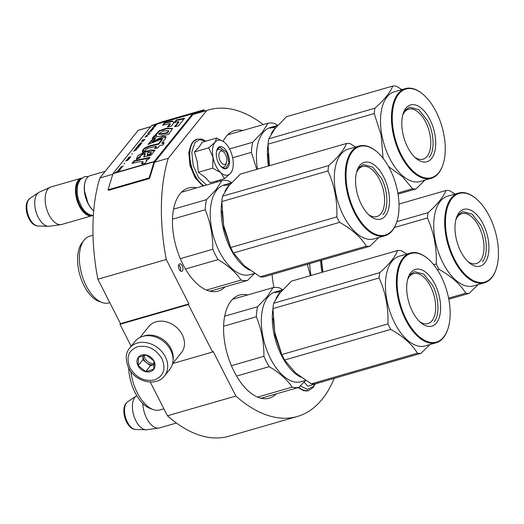 <?xml version="1.0" encoding="UTF-8"?>
<svg xmlns="http://www.w3.org/2000/svg" width="524" height="524" viewBox="0 0 524 524"><rect width="100%" height="100%" fill="white"/><g stroke="black" fill="none" stroke-linecap="round" stroke-linejoin="round"><path stroke-width="0.79" d="M150.257 382.048L167.438 415.768A159.565 83.611 73.9 0 0 228.85 436.237L297.278 416.501A159.565 83.611 73.9 0 0 334.233 378.348M119.97 324.291L188.398 304.555L188.922 303.907L120.494 323.642L119.97 324.291L131.151 346.24M120.494 323.642L97.864 279.227L166.291 259.491L188.922 303.907M150.768 126.618L140.419 129.605A159.565 83.611 73.9 0 0 138.238 130.299L99.815 178.016A159.565 83.611 73.9 0 0 97.864 279.227M167.438 415.768L235.866 396.033A159.565 83.611 73.9 0 0 297.278 416.501M235.866 396.033L213.111 351.375L212.587 352.03L172.684 363.538M188.398 304.555L212.587 352.03M108.055 189.799L149.117 177.957L154.036 161.837A1.67 0.878 -106.1 0 1 154.2 161.516L192.616 113.8A1.67 0.878 -106.1 0 1 192.852 113.623L204.019 109.758L162.964 121.601L151.796 125.465A1.67 0.878 73.9 0 0 151.56 125.636L113.138 173.359A1.67 0.878 73.9 0 0 112.981 173.68L108.055 189.799L108.501 190.35L149.556 178.507L154.482 162.388A0.838 0.439 -106.1 0 1 154.56 162.224L168.25 158.281A159.565 83.611 73.9 0 0 166.291 259.491M99.815 178.016L112.798 174.269M154.56 162.224L192.976 114.507L206.666 110.564L168.25 158.281M138.238 130.299L150.702 126.703M263.29 124.588A159.565 83.611 73.9 0 0 208.847 109.87A159.565 83.611 73.9 0 0 206.666 110.564M182.182 265.773A3.904 2.044 73.9 0 0 179.627 263.847A3.904 2.044 73.9 0 0 179.241 269.421A3.904 2.044 73.9 0 0 181.795 271.347A3.904 2.044 73.9 0 0 182.182 265.773M273.98 287.506A53.651 28.113 -106.1 0 1 272.1 274.484M276.266 393.878A53.651 28.113 -106.1 0 1 269.271 398.148A53.651 28.113 -106.1 0 1 230.416 363.302A53.651 28.113 -106.1 0 1 231.123 300.9A53.651 28.113 -106.1 0 1 239.534 295.045A53.651 28.113 -106.1 0 1 247.728 294.933M225.15 286.831A53.651 28.113 -106.1 0 1 218.161 291.102A53.651 28.113 -106.1 0 1 179.306 256.262A53.651 28.113 -106.1 0 1 180.014 193.86A53.651 28.113 -106.1 0 1 188.424 187.998A53.651 28.113 -106.1 0 1 196.618 187.887M223.152 141.336A53.651 28.113 -106.1 0 1 226.224 136.456A53.651 28.113 -106.1 0 1 234.634 130.6A53.651 28.113 -106.1 0 1 242.828 130.489M220.349 181.042A53.651 28.113 -106.1 0 1 220.146 179.929M180.453 270.98A3.904 2.044 73.9 0 0 179.902 266.428A3.904 2.044 73.9 0 0 178.691 264.875M164.425 376.016L169.783 369.361A22.296 17.823 -141.2 0 0 170.66 350.117A22.296 17.823 -141.2 0 0 135.048 341.399L129.69 348.054C125.518 352.829 125.157 359.444 128.609 367.907C135.041 381.845 156.25 387.105 164.425 376.016A22.296 17.823 -141.2 0 0 165.309 356.772A22.296 17.823 -141.2 0 0 129.69 348.054M161.975 358.737C155.883 348.919 147.742 344.91 137.543 346.724C128.347 350.504 125.845 357.578 130.044 367.946C136.129 377.765 144.27 381.767 154.475 379.952C163.671 376.173 166.173 369.099 161.975 358.737M153.99 361.036A9.753 7.795 -141.2 0 0 141.775 355.03A9.753 7.795 -141.2 0 0 138.022 365.641A9.753 7.795 -141.2 0 0 150.244 371.647A9.753 7.795 -141.2 0 0 153.99 361.036M153.945 361.016L146.366 355.03L138.467 357.309L138.146 365.569L145.724 371.549L153.624 369.276L153.945 361.016M138.146 365.569L142.836 359.746L150.414 365.726L154.272 364.619A8.364 6.681 -141.2 0 1 146.622 362.739A8.364 6.681 -141.2 0 1 143.89 359.444A8.364 6.681 -141.2 0 1 142.993 355.619L142.836 359.746M145.724 371.549L150.414 365.726M154.285 363.545A8.364 6.681 -141.2 0 1 144.912 358.174A8.364 6.681 38.8 0 1 144.041 355.279M143.524 336.185A20.901 16.709 38.8 0 1 170.994 348.624A20.901 16.709 38.8 0 1 173.064 359.968M140.019 337.443L148.842 326.485A20.901 16.709 38.8 0 1 182.228 334.666A20.901 16.709 38.8 0 1 181.402 352.704L172.586 363.656M142.823 403.572A19.512 10.225 73.9 0 0 158.667 428.095A19.512 10.225 73.9 0 0 159.427 427.931L176.431 423.025M146.006 429.772L135.683 429.484A14.62 7.657 -106.1 0 1 125.95 418.702A14.62 7.657 -106.1 0 1 126.559 402.832A14.62 7.657 -106.1 0 1 127.692 401.777L136.273 396.033A17.796 9.327 -106.1 0 0 134.891 397.316A17.796 9.327 73.9 0 0 134.157 416.646A17.796 9.327 73.9 0 0 146.006 429.772A17.796 9.327 73.9 0 0 146.858 429.726L158.667 428.095M136.273 396.033A17.796 9.327 -106.1 0 1 136.803 395.725M226.538 162.348A6.969 3.648 -106.1 0 0 223.493 151.796A6.969 3.648 -106.1 0 0 219.838 151.763A6.969 3.648 73.9 0 0 220.231 160.953A6.969 3.648 73.9 0 0 225.883 163.632A6.969 3.648 -106.1 0 0 226.538 162.348L225.89 164.366M105.206 171.322L90.174 175.658A19.512 10.225 -106.1 0 0 87.115 177.787A19.512 10.225 73.9 0 0 85.274 181.369A19.512 10.225 73.9 0 0 93.711 210.851L93.396 210.583A18.956 9.93 73.9 0 1 85.117 181.867L85.274 181.369M80.493 179.26A18.956 9.93 -106.1 0 0 78.921 180.695A18.956 9.93 73.9 0 0 78.168 201.38A18.956 9.93 73.9 0 0 90.868 215.253M81.711 178.114A19.512 10.225 -106.1 0 0 81.279 178.219A19.512 10.225 -106.1 0 0 78.22 180.354A19.512 10.225 73.9 0 0 77.965 203.043A19.512 10.225 73.9 0 0 92.093 215.711A19.512 10.225 73.9 0 0 92.512 215.574M38.016 226.014C28.905 225.962 22.545 206.738 28.473 199.736L30.025 198.301A14.62 7.657 -106.1 0 0 28.886 199.356A14.62 7.657 -106.1 0 0 28.283 215.233A14.62 7.657 -106.1 0 0 38.016 226.014L48.332 226.303A17.796 9.327 73.9 0 1 36.484 213.176A17.796 9.327 73.9 0 1 37.224 193.847A17.796 9.327 -106.1 0 1 38.606 192.563A17.796 9.327 -106.1 0 1 39.352 192.151L50.219 187.238A19.512 10.225 -106.1 0 0 47.887 189.105A19.512 10.225 73.9 0 0 47.37 211.113A19.512 10.225 73.9 0 0 61 224.626A19.512 10.225 73.9 0 0 61.76 224.462L92.093 215.711M50.219 187.238A19.512 10.225 -106.1 0 1 50.946 186.97L81.279 178.219M48.332 226.303A17.796 9.327 73.9 0 0 49.184 226.257L61 224.626M314.813 384.269L313.411 386.509L307.477 389.365L300.331 385.906M304.182 382.075L307.857 386.273L322.09 381.852M322.843 381.636L322.155 382.147M220.755 172.638L212.685 168.145L213.019 157.324A18.117 9.491 73.9 0 0 220.755 172.638L221.004 172.861A18.117 9.491 -106.1 0 0 230.639 173.228L230.802 173.018A18.117 9.491 -106.1 0 0 232.427 169.802A18.117 9.491 -106.1 0 0 232.741 158.281L232.663 157.855A18.117 9.491 73.9 0 0 229.682 149.216A18.117 9.491 73.9 0 0 224.842 142.639C220.958 139.384 217.676 139.26 214.997 142.266L216.641 138.035L223.722 141.742M226.172 163.2A9.196 4.821 -106.1 0 1 223.584 167.058A9.196 4.821 -106.1 0 1 220.971 166.567M216.536 151.187A9.196 4.821 -106.1 0 1 218.488 149.386A9.196 4.821 -106.1 0 1 222.726 151.272M206.482 185.037L198.681 177.76L193.159 165.374L191.797 152.098L195.046 142.423L199.854 139.607L205.716 141.185M217.139 180.8L216.353 182.195M227.167 152.346A11.43 5.987 -106.1 0 1 228.811 165.584A11.43 5.987 -106.1 0 1 221.816 167.372A11.43 5.987 -106.1 0 1 218.554 163.043A11.43 5.987 -106.1 0 1 216.825 150.06A11.43 5.987 -106.1 0 1 227.167 152.346M216.641 138.035L202.349 142.155L199.238 146.812L194.463 151.947L197.221 161.661L198.386 172.272L205.297 177.453L210.189 182.804L224.488 178.677L221.004 172.861M208.762 147.82L213.019 157.324C211.86 150.683 212.515 145.665 214.997 142.266L208.762 147.82L194.463 151.947M232.256 170.326L230.802 173.018M230.639 173.228L224.488 178.677M198.386 172.272L212.685 168.145M216.779 150.198L219.543 147.048L226.833 152.543L229.001 162.564L225.72 168.473L221.704 167.274M321.402 260.264L322.719 272.113M320.636 260.487A46.682 24.464 73.9 0 0 321.978 272.329M309.691 263.644A46.682 24.464 73.9 0 0 311.033 275.486M307.378 264.306L310.346 275.683M455.873 219.746A26.004 13.624 -106.1 0 1 461.86 213.622A26.004 13.624 -106.1 0 1 478.864 226.44A26.004 13.624 73.9 0 1 476.27 263.598A26.004 13.624 73.9 0 1 467.945 261.6M460.832 251.605A29.547 15.478 73.9 0 0 469.262 262.793A29.547 15.478 73.9 0 0 487.34 258.175A29.547 15.478 73.9 0 0 483.095 223.945A29.547 15.478 73.9 0 0 456.358 218.036A29.547 15.478 73.9 0 0 460.832 251.605M496.326 268.596A46.125 24.169 73.9 0 1 454.577 259.367A46.125 24.169 -106.1 0 1 447.948 205.919A46.125 24.169 -106.1 0 1 476.172 198.714A46.125 24.169 -106.1 0 1 489.344 216.183A46.125 24.169 73.9 0 1 496.326 268.596L496.163 269.1A46.682 24.464 73.9 0 1 484.445 282.764A46.682 24.464 73.9 0 1 453.915 259.76A46.682 24.464 -106.1 0 1 458.566 193.048A46.682 24.464 -106.1 0 1 475.766 198.373L476.172 198.714M448.596 298.156L465.757 293.204A52.957 27.746 73.9 0 0 469.242 293.335L478.163 284.571M437.402 269.873L439.066 269.395C451.439 276.325 460.334 284.263 465.757 293.204M448.806 299.23L469.242 293.335M322.994 272.035L321.494 260.238M396.871 221.652L428.121 212.639C437.54 204.255 443.481 196.873 445.944 190.5A52.957 27.746 -106.1 0 1 449.435 190.631L455.094 194.05M399.013 204.032L445.944 190.5M394.434 227.488L427.42 217.971A52.957 27.746 -106.1 0 1 428.121 212.639M433.656 264.686L436.282 263.926C436.806 247.603 433.852 232.289 427.42 217.971M436.282 263.926A52.957 27.746 -106.1 0 0 437.638 266.703A52.957 27.746 73.9 0 0 439.066 269.395M484.445 282.764L473.493 285.921A46.682 24.464 73.9 0 1 442.963 262.917A46.682 24.464 -106.1 0 1 447.62 196.205L458.566 193.048M458.421 214.657L462.757 211.637L472.104 214.119L480.849 225.268C487.405 237.68 488.165 255.181 482.427 261.777M272.932 309.088A46.682 24.464 73.9 0 0 281.519 355.554A46.682 24.464 73.9 0 0 301.012 377.273M236.573 376.075L269.198 366.662C279.462 372.734 287.113 379.566 292.15 387.144A51.562 27.019 73.9 0 0 298.752 387.393L305.682 380.463M231.392 365.7L263.926 356.313A51.562 27.019 73.9 0 0 269.198 366.662M273.056 318.206L275.185 335.825L281.165 353.084M280.818 291.861A46.682 24.464 73.9 0 0 278.853 293.944A46.682 24.464 73.9 0 0 276.043 298.477M278.761 291.01L278.755 290.984A46.682 24.464 73.9 0 0 278.716 290.997L275.224 291.999A46.682 24.464 -106.1 0 0 267.908 297.101A46.682 24.464 73.9 0 0 267.292 351.401A46.682 24.464 73.9 0 0 301.097 381.714L305.61 380.417M275.729 292.464L275.67 292.313A46.682 24.464 73.9 0 0 275.172 292.621L277.864 291.835M275.67 292.313L277.917 291.829M278.716 290.997A46.682 24.464 73.9 0 0 276.6 291.816L278.349 291.357L278.46 291.678M278.349 291.357L277.844 291.626M278.755 290.984L282.541 289.896A46.682 24.464 73.9 0 0 281.702 290.237L280.864 290.479A46.682 24.464 73.9 0 1 281.984 290.06L281.997 290.113M281.984 290.06L281.224 290.276A46.682 24.464 73.9 0 0 280.268 290.617L279.423 290.859A46.682 24.464 73.9 0 1 280.379 290.519L280.392 290.571M277.753 291.527L277.727 291.449A46.682 24.464 73.9 0 1 279.174 290.866L280.379 290.519M277.72 291.436L281.29 290.42A46.682 24.464 73.9 0 0 279.875 291.193L278.048 291.796M279.403 291.213L278.48 291.508A46.682 24.464 73.9 0 1 279.187 291.115L280.032 290.866A46.682 24.464 73.9 0 0 279.403 291.213L279.462 291.383M278.794 291.789L278.106 292.196L279.096 291.678L279.292 292.196M261.083 398.26L298.752 387.393M232.545 299.309L272.965 287.656A51.562 27.019 -106.1 0 1 279.567 287.899L282.626 289.798M272.965 287.656L267.273 296.604L257.631 306.691A51.562 27.019 73.9 0 0 256.308 316.791C261.463 329.216 263.998 342.388 263.926 356.313M257.585 397.113L292.15 387.144M223.604 326.223L256.308 316.791M224.685 316.195L257.631 306.691M128.714 368.117A32.606 17.089 73.9 0 0 150.047 408.419L153.178 409.552A34.702 18.183 73.9 0 0 160.01 409.932L163.894 408.812M130.856 371.516A34.702 18.183 73.9 0 0 153.178 409.552M278.113 291.966L278.997 291.789M278.106 292.012L278.971 291.737M275.277 334.934A47.383 24.825 -106.1 0 1 274.74 332.334L281.801 354.551L387.97 323.937C388.494 307.614 385.54 292.294 379.107 277.982A52.957 27.746 -106.1 0 1 379.808 272.644L273.639 303.265A52.957 27.746 -106.1 0 0 272.938 308.603L379.107 277.982M311.276 383.837L417.445 353.215A52.957 27.746 73.9 0 0 420.929 353.346L314.76 383.968A52.957 27.746 73.9 0 1 311.276 383.837L295.3 372.688L284.591 360.021A52.957 27.746 -106.1 0 1 283.156 357.335A52.957 27.746 -106.1 0 1 281.801 354.551M407.567 279.757A26.004 13.624 -106.1 0 1 413.547 273.633A26.004 13.624 -106.1 0 1 430.551 286.445A26.004 13.624 73.9 0 1 427.964 323.603A26.004 13.624 73.9 0 1 419.632 321.605M412.519 311.61A29.547 15.478 73.9 0 0 420.955 322.804A29.547 15.478 73.9 0 0 439.033 318.186A29.547 15.478 73.9 0 0 434.782 283.956A29.547 15.478 73.9 0 0 408.045 278.041A29.547 15.478 73.9 0 0 412.519 311.61M448.013 328.607A46.125 24.169 73.9 0 1 406.27 319.371A46.125 24.169 -106.1 0 1 399.635 265.93A46.125 24.169 -106.1 0 1 427.859 258.718A46.125 24.169 -106.1 0 1 441.031 276.194A46.125 24.169 73.9 0 1 448.013 328.607L447.856 329.105A46.682 24.464 73.9 0 1 436.132 342.775A46.682 24.464 73.9 0 1 405.602 319.764A46.682 24.464 -106.1 0 1 410.259 253.059A46.682 24.464 -106.1 0 1 427.453 258.378L427.859 258.718M284.591 360.021L390.76 329.399C403.133 336.336 412.028 344.275 417.445 353.215M420.929 353.346L429.85 344.582M379.808 272.644C389.234 264.266 395.175 256.884 397.637 250.505L291.468 281.126L279.921 292.955L273.639 303.265M274.74 332.334L272.938 308.603M387.97 323.937A52.957 27.746 -106.1 0 0 389.325 326.714A52.957 27.746 73.9 0 0 390.76 329.399M436.132 342.775L425.18 345.932A46.682 24.464 73.9 0 1 394.657 322.922A46.682 24.464 -106.1 0 1 399.308 256.216L410.259 253.059M406.781 254.061L401.122 250.636A52.957 27.746 -106.1 0 0 397.637 250.505M410.109 274.668L414.445 271.642L423.798 274.124L432.542 285.279C439.099 297.691 439.852 315.193 434.121 321.788M268.157 153.761L269.172 165.767M275.919 127.417A46.682 24.464 73.9 0 0 273.954 129.5A46.682 24.464 73.9 0 0 271.137 134.033M268.026 144.644A46.682 24.464 73.9 0 0 268.432 165.984M273.856 126.566L273.849 126.539A46.682 24.464 73.9 0 0 273.81 126.553L270.325 127.555A46.682 24.464 -106.1 0 0 263.002 132.657A46.682 24.464 73.9 0 0 257.481 169.141M270.823 128.02L270.77 127.869A46.682 24.464 73.9 0 0 270.273 128.177L272.965 127.391M270.77 127.869L273.011 127.384M273.81 126.553A46.682 24.464 73.9 0 0 271.694 127.371L273.443 126.913L273.554 127.234M273.443 126.913L272.938 127.181M273.849 126.539L277.641 125.452M277.622 125.472A46.682 24.464 73.9 0 0 276.803 125.793L275.958 126.035A46.682 24.464 73.9 0 1 277.078 125.616L277.098 125.668M277.078 125.616L276.325 125.832A46.682 24.464 73.9 0 0 275.369 126.173L274.524 126.415A46.682 24.464 73.9 0 1 275.48 126.074L275.493 126.127M272.899 127.07L272.821 126.991A46.682 24.464 73.9 0 1 274.275 126.422L275.48 126.074M272.873 126.991L276.39 125.976A46.682 24.464 73.9 0 0 274.976 126.749L274.347 126.834M274.497 126.769L273.574 127.063A46.682 24.464 73.9 0 1 274.288 126.664L275.133 126.422A46.682 24.464 73.9 0 0 274.497 126.769L274.563 126.939M273.148 127.352L274.412 126.985M273.895 127.345L273.207 127.751L274.19 127.234L274.393 127.751M227.645 134.865L268.059 123.206A51.562 27.019 -106.1 0 1 274.661 123.454L277.727 125.354M268.059 123.206L262.373 132.159L252.732 142.246A51.562 27.019 73.9 0 0 251.402 152.346L256.74 169.357M232.643 157.763L251.402 152.346M229.538 148.934L252.732 142.246M273.345 127.705L274.091 127.345M273.338 127.712L274.072 127.293M402.661 115.313A26.004 13.624 -106.1 0 1 408.648 109.188A26.004 13.624 -106.1 0 1 425.652 122A26.004 13.624 73.9 0 1 423.058 159.158A26.004 13.624 73.9 0 1 414.733 157.161M407.613 147.165A29.547 15.478 73.9 0 0 416.049 158.359A29.547 15.478 73.9 0 0 434.127 153.742A29.547 15.478 73.9 0 0 429.883 119.511A29.547 15.478 73.9 0 0 403.146 113.597A29.547 15.478 73.9 0 0 407.613 147.165M443.114 164.156A46.125 24.169 73.9 0 1 401.364 154.927A46.125 24.169 -106.1 0 1 394.736 101.486A46.125 24.169 -106.1 0 1 422.96 94.274A46.125 24.169 -106.1 0 1 436.132 111.75A46.125 24.169 73.9 0 1 443.114 164.156L442.95 164.66A46.682 24.464 73.9 0 1 431.226 178.324A46.682 24.464 73.9 0 1 400.703 155.32A46.682 24.464 -106.1 0 1 405.353 88.615A46.682 24.464 -106.1 0 1 422.554 93.934L422.96 94.274M397.84 193.009L412.539 188.771A52.957 27.746 73.9 0 0 416.03 188.902L424.951 180.138M388.507 166.501L402.805 176.988L412.539 188.771M398.03 194.096L416.03 188.902M269.441 165.695L268.039 144.159A52.957 27.746 -106.1 0 1 268.74 138.821L374.909 108.199C384.328 99.822 390.269 92.44 392.731 86.06A52.957 27.746 -106.1 0 1 396.223 86.191L401.882 89.617M392.731 86.06L286.562 116.682L275.015 128.511L268.74 138.821M268.039 144.159L374.208 113.538A52.957 27.746 -106.1 0 1 374.909 108.199M374.208 113.538L381.164 135.205L383.096 158.333M431.226 178.324L420.281 181.487A46.682 24.464 73.9 0 1 389.751 158.477A46.682 24.464 -106.1 0 1 394.408 91.772L405.353 88.615M405.209 110.223L409.545 107.197L418.892 109.68L427.636 120.834C434.193 133.247 434.953 150.748 429.215 157.344M221.816 202.041A46.682 24.464 73.9 0 0 230.409 248.507A46.682 24.464 73.9 0 0 249.902 270.227M185.457 269.028L218.089 259.616C228.353 265.688 236.003 272.519 241.04 280.098A51.562 27.019 73.9 0 0 247.642 280.347L254.572 273.417M180.282 258.653L212.816 249.267A51.562 27.019 73.9 0 0 218.089 259.616M221.947 211.165L224.076 228.778L230.056 246.044M229.709 184.815A46.682 24.464 73.9 0 0 227.744 186.898A46.682 24.464 73.9 0 0 224.927 191.43M227.645 183.963L227.639 183.937A46.682 24.464 73.9 0 0 227.599 183.95L224.115 184.959A46.682 24.464 -106.1 0 0 216.792 190.055A46.682 24.464 73.9 0 0 216.176 244.354A46.682 24.464 73.9 0 0 249.987 274.668L254.494 273.371M224.613 185.417L224.56 185.267A46.682 24.464 73.9 0 0 224.062 185.575L226.754 184.795M224.56 185.267L226.8 184.782M227.599 183.95A46.682 24.464 73.9 0 0 225.484 184.769L227.233 184.31L227.344 184.631M227.233 184.31L226.728 184.579M227.639 183.937L228.215 183.78M228.215 183.773L231.431 182.85M231.405 182.876A46.682 24.464 73.9 0 0 230.593 183.19L229.748 183.433A46.682 24.464 73.9 0 1 230.868 183.014L230.888 183.066M230.868 183.014L230.108 183.23A46.682 24.464 73.9 0 0 229.152 183.57L228.313 183.819A46.682 24.464 73.9 0 1 229.27 183.472L229.283 183.524M226.689 184.468L226.61 184.389A46.682 24.464 73.9 0 1 228.064 183.826L229.27 183.472M226.663 184.389L230.18 183.374A46.682 24.464 73.9 0 0 228.765 184.147L228.137 184.232M228.287 184.166L227.364 184.461A46.682 24.464 73.9 0 1 228.078 184.068L228.923 183.826A46.682 24.464 73.9 0 0 228.287 184.166L228.353 184.337M226.938 184.749L228.202 184.383M227.678 184.743L226.997 185.149L227.979 184.631L228.182 185.149M209.967 291.213L247.642 280.347M181.428 192.262L221.849 180.61A51.562 27.019 -106.1 0 1 228.451 180.859L231.516 182.752M221.849 180.61L216.163 189.557L206.522 199.644A51.562 27.019 73.9 0 0 205.192 209.751C210.347 222.169 212.888 235.342 212.816 249.267M206.476 290.067L241.04 280.098M172.494 219.176L205.192 209.751M173.568 209.148L206.522 199.644M82.17 242.632A32.606 17.089 73.9 0 0 82.039 242.795L84.089 240.169A34.702 18.183 73.9 0 1 84.226 239.999A34.702 18.183 -106.1 0 1 89.663 236.206L93.01 235.237M82.039 242.795A32.606 17.089 73.9 0 0 79.897 275.139A32.606 17.089 73.9 0 0 98.931 301.372L102.062 302.505A34.702 18.183 73.9 0 0 108.894 302.885L109.791 302.63M84.089 240.169A34.702 18.183 73.9 0 0 81.81 274.583A34.702 18.183 73.9 0 0 102.062 302.505M227.861 184.69L226.774 185.129L227.881 184.743M224.167 227.888A47.383 24.825 -106.1 0 1 223.624 225.294L230.691 247.511L336.86 216.89C337.384 200.568 334.43 185.247 327.998 170.935A52.957 27.746 -106.1 0 1 328.699 165.597L222.53 196.218A52.957 27.746 -106.1 0 0 221.829 201.557L327.998 170.935M260.159 276.79L366.328 246.169A52.957 27.746 73.9 0 0 369.82 246.3L263.651 276.921A52.957 27.746 73.9 0 1 260.159 276.79L244.184 265.642L233.475 252.974A52.957 27.746 -106.1 0 1 232.047 250.289A52.957 27.746 -106.1 0 1 230.691 247.511M356.451 172.71A26.004 13.624 -106.1 0 1 362.438 166.586A26.004 13.624 -106.1 0 1 379.441 179.398A26.004 13.624 73.9 0 1 376.848 216.563A26.004 13.624 73.9 0 1 368.523 214.565M361.403 204.563A29.547 15.478 73.9 0 0 369.839 215.757A29.547 15.478 73.9 0 0 387.917 211.139A29.547 15.478 73.9 0 0 383.673 176.909A29.547 15.478 73.9 0 0 356.936 170.994A29.547 15.478 73.9 0 0 361.403 204.563M396.904 221.56A46.125 24.169 73.9 0 1 355.154 212.325A46.125 24.169 -106.1 0 1 348.526 158.883A46.125 24.169 -106.1 0 1 376.749 151.678A46.125 24.169 -106.1 0 1 389.921 169.147A46.125 24.169 73.9 0 1 396.904 221.56L396.74 222.065A46.682 24.464 73.9 0 1 385.016 235.728A46.682 24.464 73.9 0 1 354.493 212.718A46.682 24.464 -106.1 0 1 359.143 146.013A46.682 24.464 -106.1 0 1 376.343 151.338L376.749 151.678M233.475 252.974L339.644 222.353C352.017 229.289 360.912 237.228 366.328 246.169M369.82 246.3L378.741 237.536M328.699 165.597C338.118 157.22 344.058 149.838 346.521 143.465L240.352 174.079L228.805 185.909L222.53 196.218M223.624 225.294L221.829 201.557M336.86 216.89A52.957 27.746 -106.1 0 0 338.216 219.667A52.957 27.746 73.9 0 0 339.644 222.353M385.016 235.728L374.071 238.885A46.682 24.464 73.9 0 1 343.541 215.875A46.682 24.464 -106.1 0 1 348.198 149.17L359.143 146.013M355.672 147.015L350.012 143.596A52.957 27.746 -106.1 0 0 346.521 143.465M358.999 167.621L363.335 164.595L372.682 167.084L381.426 178.232C387.983 190.644 388.743 208.146 383.005 214.742M155.373 125.616L157.259 123.992A1.67 0.878 -106.1 0 1 157.501 123.815L155.366 124.542M155.333 124.437L155.215 124.476A1.67 0.878 73.9 0 0 154.98 124.653L156.106 124.502M156.001 124.358L155.497 125.367M155.373 125.131L154.141 125.937M154.063 125.786L155.255 125.374M157.017 124.064L155.556 125.321L156.29 124.273L157.089 124.201M139.286 161.733L142.901 161.733L141.388 163.907L145.069 163.377L146.923 160.606L145.947 160.023L148.62 159.185L150.034 157.246L134.065 160.816L131.989 163.396L139.286 161.733M136.548 159.381L139.934 157.862L140.707 155.661L145.174 153.237L143.707 156.84L151.167 155.176L154.973 150.244L150.886 149.884L144.159 151.77L137.891 155.772L136.253 159.145L136.548 159.381M161.543 139.875L158.412 143.759L150.794 145.495C145.443 147.061 142.633 149.026 142.351 151.39L145.521 150.48C145.41 149.569 146.491 148.757 148.757 148.037L156.335 146.347L154.521 148.606L157.927 147.906L159.813 145.554L163.18 144.801L164.182 142.495L161.864 143.013L165.25 138.808L166.029 136.62L162.866 136.456L151.895 142.056L155.53 138.467L153.034 138.578L148.017 144.369L162.073 138.893L161.543 139.875L161.785 140.347L158.654 144.238L151.036 145.973C145.685 147.532 142.869 149.497 142.594 151.868M154.77 137.38L168.715 134.295L172.56 128.452L166.219 128.282L159.08 130.836L155.49 134.668L156.552 135.166L154.069 135.945L152.346 138.081L154.77 137.38M171.23 126.205L174.112 122.623L172.272 120.92L164.674 122.623L162.597 125.21L170.182 123.507L167.372 126.998L171.23 126.205M184.658 118.142L176.234 120.035L174.151 122.616L178.645 121.62L174.551 126.703L178.402 125.911L184.658 118.142M155.792 125.812L153.29 126.749L155.792 125.812M155.281 126.454L152.117 128.203L153.814 128.275L152.556 127.941L155.281 126.454M152.635 129.736L153.067 128.878L151.737 129.192L150.218 130.889L152.635 129.736M151.534 131.105L149.478 131.485L148.154 133.129L149.55 131.675L151.534 131.105M144.925 137.137L147.866 135.657L146.176 135.592L145.954 135.86L146.386 135.873L144.997 137.275M141.631 141.552L143.235 141.094L144.932 139.305L142.652 139.967L141.585 141.428M141.958 143L140.268 142.928L139.751 144.126L138.801 144.748L141.958 143M137.439 146.576L139.089 146.242L140.786 144.454L138.506 145.115L137.504 146.707M135.677 148.764L137.327 148.43L139.024 146.641L136.744 147.303L135.742 148.895M132.284 153.63L131.773 154.266L132.356 153.768M123.428 166.016L120.926 166.946L123.428 166.016M118.738 169.711L118.286 170.228L119.708 169.711L120.782 168.42L119.708 169.573L120.166 168.636L119.413 168.924L118.856 169.979M148.508 134.635L150.146 132.834L149.314 133.633L147.277 134.223L149.091 133.908L148.508 134.635M133.515 151.312L136.679 149.563L134.982 149.491L134.465 150.689L133.515 151.312M120.73 167.562L119.826 168.315L121.516 167.51L121.306 167.955L122.19 166.861L120.808 167.719M127.836 158.687L129.448 157.108L130.404 156.931L129.159 158.346L129.782 157.993L130.725 156.63L128.78 157.331L127.836 158.687M126.946 159.473L127.967 159.178L125.773 160.927L127.555 160.383L129.448 158.543L126.946 159.473M124.542 163.246L124.031 163.881L124.614 163.383M117.992 170.595L120.271 169.933L118.07 170.745M116.302 171.957L117.952 172.245A1.67 0.878 -106.1 0 1 118.116 171.924L117.428 171.807L119.066 170.739L116.302 171.957M142.901 161.733L143.144 162.211L142.39 163.763M134.065 160.816L134.308 161.287L132.755 163.219M149.576 157.875L134.308 161.287M145.947 160.023L146.995 160.835M145.174 153.237L145.417 153.715L143.871 157.049M155.052 150.519L144.395 152.248L136.456 159.342M158.412 143.759L158.654 144.238M153.034 138.578L153.277 139.056L148.161 144.552M162.073 138.893L162.316 139.364L161.785 140.347M154.724 138.984L153.277 139.056M157.685 139.115L157.927 139.587L152.111 142.489M166.101 136.875L157.927 139.587M161.864 143.013L162.106 143.484L163.927 143.078M156.335 146.347L156.578 146.825L155.268 148.449M154.069 135.945L154.311 136.417L153.159 137.845M156.552 135.166L156.794 135.644L154.311 136.417M166.219 128.282L166.462 128.753L159.624 131.144L155.687 134.878M172.638 128.681L166.462 128.753M170.182 123.507L170.424 123.985L168.125 126.847M164.674 122.623L164.916 123.101L163.357 125.04M172.272 120.92L172.514 121.398L164.916 123.101M174.001 122.767L172.514 121.398M184.134 118.791L176.477 120.507L174.911 122.446M176.234 120.035L176.477 120.507M178.645 121.62L178.887 122.092L175.298 126.546M152.412 127.843L152.418 128.216M152.556 127.941L153.853 128.229M150.355 130.391L150.342 130.843M145.947 136.81L146.55 135.867L147.585 136.011M147.689 135.886L146.294 135.827M141.768 141.061L141.755 141.506M141.781 143.222L140.386 143.163M140.039 144.146L140.642 143.203L141.677 143.347M137.622 146.209L137.609 146.661M135.86 148.397L135.847 148.849M118.876 169.501L118.856 169.953M119.898 168.643L119.944 169.141M134.76 150.709L135.356 149.766L136.391 149.91M136.495 149.785L135.1 149.726M127.974 158.196L127.961 158.648M127.339 159.951L127.267 160.292M117.199 171.767L116.642 171.918M117.428 171.807L117.998 172.121M151.449 152.916L150.093 154.731L147.441 155.183L147.198 154.711L147.997 152.556L151.233 152.491L149.851 154.259L147.198 154.711M167.615 132.958L162.086 134.196L158.851 134.308L158.608 133.83L163.73 130.882L168.492 130.6L167.372 132.487L167.615 132.958L168.741 131.072L168.492 130.6M150.702 130.856L151.344 129.585L152.523 129.14L152.87 129.448M142.115 141.519L142.725 140.15L144.506 139.836M140.275 144.814L137.923 146.641L138.578 145.305L140.36 144.984M136.207 148.855L136.816 147.493L138.598 147.172M192.976 114.507A0.838 0.439 -106.1 0 1 193.094 114.422L204.262 110.557L204.019 109.758M167.372 132.487L161.844 133.725L162.086 134.196M161.844 133.725L158.608 133.83M152.753 129.179L152.215 130.142M151.495 130.417L150.86 130.81M147.526 135.899L145.888 136.685M144.421 139.666L143.628 140.805M142.908 141.08L142.273 141.473M141.618 143.235L139.98 144.021M138.513 147.002L137.72 148.141M137 148.416L136.364 148.809M119.872 169.003L119.112 169.92M119.013 169.737L119.872 168.859M136.338 149.798L134.694 150.591M128.983 158.883L127.522 160.148L128.256 159.093L129.055 159.027M149.556 178.507L149.117 177.957M308.485 390.596A24.942 13.074 -106.1 0 1 308.282 390.662A24.942 13.074 -106.1 0 1 298.641 387.426M315.088 384.184L313.182 387.439L308.695 390.544A24.942 13.074 -106.1 0 1 298.949 387.21M203.561 185.882A24.942 13.074 -106.1 0 1 190.625 164.909A24.942 13.074 -106.1 0 1 192.878 141.978A24.942 13.074 -106.1 0 1 196.788 139.253A24.942 13.074 -106.1 0 1 196.991 139.194M203.967 185.765A24.942 13.074 -106.1 0 1 191.037 164.791A24.942 13.074 -106.1 0 1 193.284 141.86A24.942 13.074 -106.1 0 1 197.194 139.135L192.295 142.351L188.804 152.248L189.937 165.44L195.21 177.983L203.089 186.02M113.138 173.359L117.415 172.121M118.116 171.924L154.2 161.516M157.259 123.992L192.616 113.8M151.56 125.636L154.98 124.653M155.248 124.574L151.796 125.465M150.794 145.495L151.036 145.973M112.981 173.68L154.036 161.837L154.482 162.388M157.501 123.815L192.852 113.623L193.094 114.422M149.851 154.259L150.093 154.731M208.847 109.87L193.258 114.37M135.683 429.484C126.572 429.431 120.219 410.207 126.146 403.205L127.692 401.777M223.493 151.796L221.875 150.434M30.025 198.301L38.606 192.563M308.695 390.544L303.75 390.694L298.064 387.59M216.766 182.077L217.421 180.714M205.991 141.107L201.753 139.102L197.194 139.135M232.427 169.802L232.165 170.614M88.17 203.764L84.325 190.428M88.484 176.483L84.502 176.667L80.146 179.667L77.559 185.339L77.166 193.291L78.331 199.369L81.829 207.393L85.216 211.735L89.165 214.598L93.357 215.619M277.746 291.829L277.943 292.346L277.746 291.829M272.847 127.384L273.043 127.902L272.847 127.384M226.637 184.789L226.833 185.299L226.637 184.789M152.137 142.535L151.895 142.056M151.233 152.491L151.475 152.969"/></g></svg>
